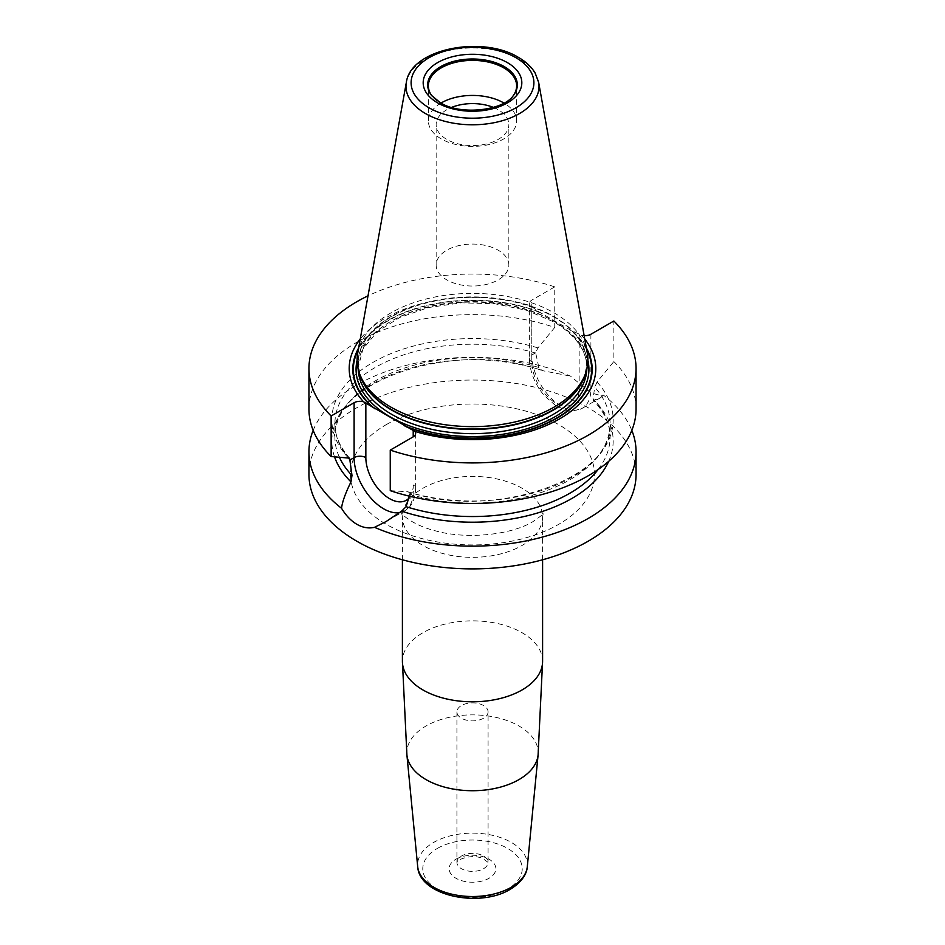 <?xml version="1.0" encoding="UTF-8"?>
<svg xmlns="http://www.w3.org/2000/svg" width="945" height="945" viewBox="0 0 945 945"><rect width="100%" height="100%" fill="white"/><g stroke="black" fill="none" stroke-linecap="round" stroke-linejoin="round"><path stroke-width="0.71" stroke-dasharray="4.72 3.54" d="M313.173 430.388A163.556 94.429 180 0 1 570.485 376.11L588.144 390.746C594.039 394.159 599.142 395.636 603.453 395.14A163.556 94.429 180 0 1 631.827 430.388M308.944 474.473A163.556 94.429 180 0 1 409.917 387.237A163.556 94.429 180 0 1 588.144 407.708A163.556 94.429 180 0 1 636.056 474.473M488.081 711.88A15.581 8.989 0 0 1 483.509 718.235A15.581 8.989 180 0 1 466.535 720.184A15.581 8.989 180 0 1 456.919 711.88A15.581 8.989 180 0 1 461.491 705.513A15.581 8.989 0 0 1 478.465 703.564A15.581 8.989 0 0 1 488.081 711.88L488.081 862.372A15.581 8.989 0 0 0 478.465 854.067A15.581 8.989 0 0 0 461.491 856.016A15.581 8.989 180 0 0 456.919 862.372L459.872 859.584C468.165 856.075 475.748 855.674 482.623 858.403L488.081 862.372A15.581 8.989 0 0 1 483.509 868.739A15.581 8.989 180 0 1 466.535 870.688A15.581 8.989 180 0 1 456.919 862.372L456.919 711.88M308.944 409.055A163.556 94.429 0 0 1 390.958 327.206A163.556 94.429 0 0 1 554.75 327.442L554.75 286.878A163.556 94.429 0 0 0 368.007 295.844M636.056 409.055A163.556 94.429 0 0 0 613.86 361.569L613.86 321.005M584.754 339.042A123.287 71.182 0 0 0 581.482 335.203L570.059 329.852L538.827 311.767L530.157 305.566A123.287 71.182 0 0 0 360.246 339.042M584.14 335.629A8.304 4.796 180 0 1 581.482 335.203M554.75 286.878L531.787 300.132A8.304 4.796 180 0 0 529.365 303.522A8.304 4.796 180 0 0 530.157 305.566M390.25 490.668L407.909 491.766C494.896 521.38 615.916 477.201 610.092 423.655A137.592 79.439 0 0 0 594.748 387.202L597.039 382.016L613.86 361.569M597.039 382.016A140.675 81.223 0 0 1 571.973 477.213A140.675 81.223 0 0 1 407.071 491.683L409.35 493.975L409.279 496.137M554.75 327.442L537.929 347.89L535.65 352.804L538.886 367.534L542.135 370.605L570.485 376.11M537.929 347.89A140.675 81.223 0 0 0 373.027 362.36A140.675 81.223 0 0 0 347.961 457.557M603.453 395.14L600.713 397.632L594.015 400.066L593.011 398.778L594.748 387.202M334.506 456.754A140.675 81.223 180 0 1 390.864 374.834A140.675 81.223 180 0 1 543.375 370.818M608.674 461.349A140.675 81.223 180 0 0 594.015 400.066L592.964 400.054C604.387 411.89 610.092 424.234 610.092 437.11A137.592 79.439 0 0 0 593.011 398.778M357.718 353.135A115.396 66.622 180 0 1 433.909 297.226A115.396 66.622 180 0 1 554.101 312.901A115.396 66.622 180 0 1 587.282 353.135M513.111 95.835A44.131 25.48 0 0 1 512.792 96.26A44.131 25.48 0 0 1 441.291 103.879A44.131 25.48 180 0 1 432.208 96.26A44.131 25.48 180 0 1 431.889 95.835M440.984 103.064A44.131 25.48 180 0 0 428.368 120.913A44.131 25.48 180 0 0 441.291 138.927A44.131 25.48 0 0 0 489.392 144.455A44.131 25.48 0 0 0 516.631 120.913A44.131 25.48 0 0 0 504.016 103.064M508.847 265.049A36.347 20.979 0 0 0 498.204 250.212A36.347 20.979 180 0 0 458.597 245.665A36.347 20.979 180 0 0 436.153 265.049A36.347 20.979 180 0 0 446.796 279.885A36.347 20.979 0 0 0 486.403 284.433A36.347 20.979 0 0 0 508.847 265.049L508.847 124.586A36.347 20.979 0 0 1 486.403 143.971A36.347 20.979 0 0 1 446.796 139.423A36.347 20.979 180 0 1 436.153 124.586A36.347 20.979 180 0 1 451.627 107.399M493.373 107.399A36.347 20.979 180 0 1 498.204 109.738A36.347 20.979 0 0 1 508.847 124.586M386.221 424.659A122.011 70.45 180 0 1 558.779 424.659A122.011 70.45 180 0 1 558.779 524.286A122.011 70.45 0 0 1 386.221 524.286A122.011 70.45 0 0 1 386.221 424.659M542.595 559.783L542.595 516.868L543.304 513.159C543.883 513.69 540.386 516.537 532.815 521.711C511.115 534.953 466.641 539.689 435.68 530.901C410.662 524.77 400.054 512.344 401.696 513.159L402.405 516.868A70.095 40.47 0 0 1 422.935 488.246A70.095 40.47 180 0 1 499.326 479.481A70.095 40.47 180 0 1 542.595 516.868A70.095 40.47 180 0 1 522.065 545.478A70.095 40.47 0 0 1 445.674 554.254A70.095 40.47 0 0 1 402.405 516.868L402.405 559.783M542.595 661.335A70.095 40.47 180 0 0 499.326 623.936A70.095 40.47 180 0 0 422.935 632.713A70.095 40.47 0 0 0 402.405 661.335M406.905 754.913A65.689 37.93 0 0 1 426.053 725.984A65.689 37.93 180 0 1 499.314 718.176A65.689 37.93 180 0 1 538.095 754.913M527.31 866.589A54.893 31.693 180 0 0 494.908 835.9A54.893 31.693 180 0 0 433.684 842.42A54.893 31.693 0 0 0 417.69 866.589M437.346 848.433A49.719 28.704 180 0 1 507.654 848.433A49.719 28.704 180 0 1 507.654 889.032A49.719 28.704 180 0 1 437.346 889.032A49.719 28.704 180 0 1 437.346 848.433M455.974 859.194A23.365 13.49 180 0 1 489.026 859.194A23.365 13.49 180 0 1 489.026 878.271A23.365 13.49 180 0 1 455.974 878.271A23.365 13.49 180 0 1 455.974 859.194M415.635 433.46L415.635 488.352A8.304 4.796 180 0 0 413.213 484.962L413.213 491.743A41.793 24.133 60 0 1 404.555 510.879A41.793 24.133 60 0 1 399.652 512.615M409.35 493.975L413.213 491.743A8.304 4.796 180 0 0 415.635 488.352C415.15 499.574 411.465 507.075 404.555 510.879L386.08 521.545M413.213 484.962A33.488 19.337 60 0 1 409.079 498.015M586.349 347.984A119.672 69.091 0 0 0 572.115 330.986M538.827 311.767A119.672 69.091 0 0 0 358.651 347.984M540.894 313.008A119.141 68.784 0 0 0 358.344 349.638M586.656 349.638A119.141 68.784 0 0 0 570.059 329.852M579.155 334.53L579.155 389.151A33.488 19.337 60 0 1 555.471 402.83A33.488 19.337 60 0 1 531.787 361.817L531.787 307.184M590.897 334.258L590.897 389.151A41.793 24.133 60 0 1 582.25 408.287A41.793 24.133 60 0 1 550.037 397.089A41.793 24.133 60 0 1 531.787 355.025L531.787 300.132M535.65 352.804L531.787 355.025A8.304 4.796 0 0 0 529.365 358.427A8.304 4.796 0 0 0 531.787 361.817M535.638 353.076A137.592 79.439 0 0 0 334.908 423.655A137.592 79.439 0 0 0 348.055 457.557M409.362 494.235A137.592 79.439 0 0 0 610.092 423.655L610.092 437.11A137.592 79.439 0 0 1 598.114 469.523M538.886 367.534A137.592 79.439 0 0 0 334.908 437.11A137.592 79.439 0 0 0 339.314 457.049M579.155 389.151A8.304 4.796 180 0 0 590.897 389.151L594.759 386.93M587.896 360.376A116.436 67.225 0 0 0 554.833 321.808A116.436 67.225 180 0 0 435.232 305.648A116.436 67.225 180 0 0 357.104 360.376M586.833 369.034A114.357 66.02 0 0 0 586.857 367.64A114.357 66.02 0 0 0 553.357 320.957A114.357 66.02 180 0 0 428.735 306.641A114.357 66.02 180 0 0 358.143 367.64L358.143 363.4A114.357 66.02 180 0 1 428.735 302.4A114.357 66.02 180 0 1 553.357 316.717A114.357 66.02 0 0 1 586.857 363.4A114.357 66.02 0 0 1 585.487 373.582M358.167 369.034A114.357 66.02 180 0 1 358.143 367.64L362.951 349.036L377.149 331.778L399.676 317.485L428.593 307.515L461.325 302.813L495.038 303.782L526.79 310.35L553.794 321.902C575.517 334.92 586.538 350.17 586.857 367.64L586.857 363.4L584.849 375.472A114.428 66.067 0 0 0 553.416 316.244A114.428 66.067 180 0 0 418.848 304.609A114.428 66.067 180 0 0 360.151 375.472L358.143 363.4A114.357 66.02 180 0 0 359.513 373.582M538.662 82.428A66.528 38.402 0 0 0 519.537 59.228A66.528 38.402 180 0 0 450.245 50.191A66.528 38.402 180 0 0 406.338 82.428M432.208 96.26L431.582 95.445A44.828 25.881 180 0 0 440.807 103.182A44.828 25.881 0 0 0 513.418 95.445L512.792 96.26M600.713 397.632L582.25 408.287C573.662 411.169 568.571 411.89 566.953 410.449L555.932 405.866L544.001 395.317C534.657 383.871 529.767 371.574 529.365 358.427L529.365 303.522M349.626 458.16C339.81 447.056 334.896 435.55 334.908 423.655L334.908 437.11C328.765 382.217 455.395 338.086 542.135 370.605M516.631 120.913L516.631 85.853M428.368 120.913L428.368 85.853M436.153 265.049L436.153 124.586"/><path stroke-width="1.42" d="M631.827 430.388A163.556 94.429 180 0 1 636.056 451.71A163.556 94.429 180 0 1 545.726 536.146A163.556 94.429 180 0 1 374.515 527.322C368.692 528.68 362.809 527.664 356.856 524.286C350.961 520.825 345.858 515.486 341.547 508.28A163.556 94.429 180 0 1 308.944 451.71A163.556 94.429 180 0 1 313.173 430.388M636.056 451.71L636.056 474.473A163.556 94.429 180 0 1 535.083 561.708A163.556 94.429 180 0 1 356.856 541.237A163.556 94.429 180 0 1 308.944 474.473L308.944 451.71M368.007 295.844A163.556 94.429 0 0 0 308.944 368.491A163.556 94.429 0 0 0 331.14 415.977L331.14 456.541A163.556 94.429 0 0 1 308.944 409.055L308.944 368.491M636.056 368.491A163.556 94.429 0 0 1 554.042 450.34A163.556 94.429 0 0 1 390.25 450.103L390.25 490.668A163.556 94.429 0 0 0 554.042 490.904A163.556 94.429 0 0 0 636.056 409.055L636.056 368.491A163.556 94.429 0 0 0 613.86 321.005L590.897 334.258A8.304 4.796 180 0 1 584.14 335.629M341.547 508.28C342.208 502.149 345.362 493.349 350.985 481.903L351.989 475.441L349.626 458.16L331.14 456.541M331.14 415.977L354.103 402.724A8.304 4.796 180 0 1 363.518 401.779L414.843 431.404A8.304 4.796 180 0 1 415.635 433.46A8.304 4.796 180 0 1 413.213 436.85L390.25 450.103M414.843 431.404A123.287 71.182 0 0 0 557.018 420.312A123.287 71.182 0 0 0 584.754 339.042M360.246 339.042A123.287 71.182 0 0 0 363.518 401.779M409.279 496.137L406.114 506.685L401.625 511.139L386.08 521.545L374.515 527.322M350.985 481.903A140.675 81.223 180 0 1 334.506 456.754M608.674 461.349A140.675 81.223 180 0 1 401.625 511.139M390.899 407.118A115.396 66.622 180 0 1 359.194 372.637A115.396 66.622 180 0 1 357.718 353.135L406.338 82.428A66.528 38.402 180 0 0 425.463 113.542A66.528 38.402 0 0 0 501.098 121.054A66.528 38.402 0 0 0 538.662 82.428L587.282 353.135A115.396 66.622 180 0 1 585.805 372.637A115.396 66.622 180 0 1 506.319 423.703A115.396 66.622 180 0 1 390.899 407.118M431.889 95.835A44.131 25.48 180 0 1 428.368 85.853A44.131 25.48 180 0 1 455.608 62.323A44.131 25.48 180 0 1 503.709 67.839A44.131 25.48 0 0 1 516.631 85.853A44.131 25.48 0 0 1 513.111 95.835M504.016 103.064A44.131 25.48 0 0 0 503.709 102.899A44.131 25.48 180 0 0 440.984 103.064M451.627 107.399A36.347 20.979 180 0 1 493.373 107.399M402.405 661.335A70.095 40.47 0 0 0 445.674 698.721A70.095 40.47 0 0 0 522.065 689.944A70.095 40.47 180 0 0 542.595 661.335L538.095 754.913A65.689 37.93 180 0 1 518.947 779.613A65.689 37.93 0 0 1 449.064 788.224A65.689 37.93 0 0 1 406.905 754.913L402.405 661.335L402.405 559.783M527.31 866.589C527.133 871.633 523.896 880.988 510.253 889.292C479.765 908.192 419.285 895.966 417.69 866.589A54.893 31.693 0 0 0 452.915 894.431A54.893 31.693 0 0 0 511.316 887.237A54.893 31.693 180 0 0 527.31 866.589L538.095 754.913M350.241 459.849L354.103 457.616L354.103 402.724M409.079 498.015A33.488 19.337 60 0 1 382.536 493.373A33.488 19.337 60 0 1 365.845 457.616L365.845 402.995M365.845 457.616A8.304 4.796 0 0 0 354.103 457.616A41.793 24.133 60 0 0 369.495 496.468A41.793 24.133 60 0 0 399.652 512.615M413.213 430.341L413.213 436.85M406.173 426.786A119.672 69.091 0 0 0 544.769 424.352A119.672 69.091 0 0 0 586.349 347.984M358.651 347.984A119.672 69.091 0 0 0 372.885 407.579M358.344 349.638A119.141 68.784 0 0 0 374.941 408.819M404.106 425.663A119.141 68.784 0 0 0 542.206 425.12A119.141 68.784 0 0 0 586.656 349.638M348.055 457.557A137.592 79.439 0 0 0 350.252 460.109M339.314 457.049A137.592 79.439 0 0 0 351.989 475.441M406.114 506.685A137.592 79.439 0 0 0 598.114 469.523M357.104 360.376A116.436 67.225 180 0 0 390.167 416.875A116.436 67.225 0 0 0 524.144 429.585A116.436 67.225 0 0 0 587.896 360.376M358.167 369.034A114.357 66.02 180 0 0 391.643 414.323A114.357 66.02 0 0 0 515.143 428.9A114.357 66.02 0 0 0 586.833 369.034M585.487 373.582A114.357 66.02 0 0 1 507.961 426.171A114.357 66.02 0 0 1 391.643 410.083A114.357 66.02 180 0 1 359.513 373.582M359.194 372.637L360.151 375.472A114.428 66.067 180 0 0 391.584 409.669A114.428 66.067 0 0 0 506.036 426.124A114.428 66.067 0 0 0 584.849 375.472L585.805 372.637M429.089 107.813A61.39 35.438 180 0 1 429.089 57.692A61.39 35.438 180 0 1 515.911 57.692A61.39 35.438 0 0 1 515.911 107.813A61.39 35.438 0 0 1 429.089 107.813M437.618 102.887A49.329 28.48 0 0 0 507.382 102.887A49.329 28.48 0 0 0 507.382 62.618A49.329 28.48 0 0 0 437.618 62.618A49.329 28.48 0 0 0 437.618 102.887M513.418 95.445A44.828 25.881 0 0 0 504.193 66.575A44.828 25.881 180 0 0 447.079 63.563A44.828 25.881 180 0 0 431.582 95.445L440.216 102.639C460.392 115.762 503.673 110.636 513.418 95.445M542.595 559.783L542.595 661.335M417.69 866.589L406.905 754.913M538.662 82.428L535.189 73.119C531.539 66.965 525.975 61.732 518.498 57.444C482.422 35.012 410.709 48.632 406.338 82.428"/></g></svg>
